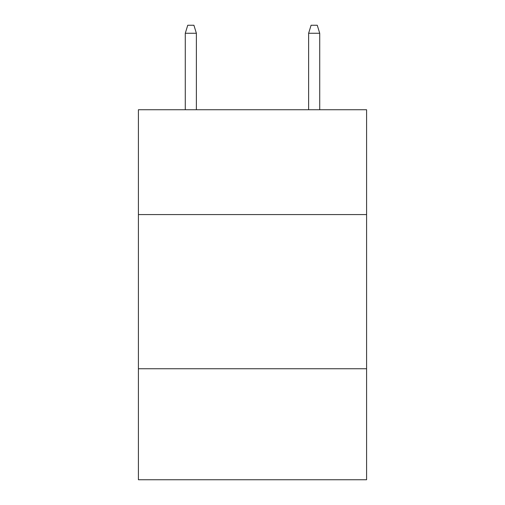 <?xml version="1.0" encoding="UTF-8"?>
<svg xmlns="http://www.w3.org/2000/svg" width="505" height="505" viewBox="0 0 505 505"><rect width="100%" height="100%" fill="white"/><g stroke="black" fill="none" stroke-linecap="round" stroke-linejoin="round"><path stroke-width="0.76" d="M366.586 214.575L366.586 109.736L138.414 109.736L138.414 214.575L366.586 214.575L366.586 479.75L138.414 479.75L138.414 214.575M366.586 368.745L138.414 368.745M196.382 109.736L196.382 33.267L185.278 33.267L185.278 109.736M185.278 33.267L187.746 25.25L193.914 25.25L196.382 33.267M308.618 33.267L311.086 25.25L317.254 25.25L319.722 33.267L308.618 33.267L308.618 109.736M319.722 33.267L319.722 109.736"/></g></svg>
